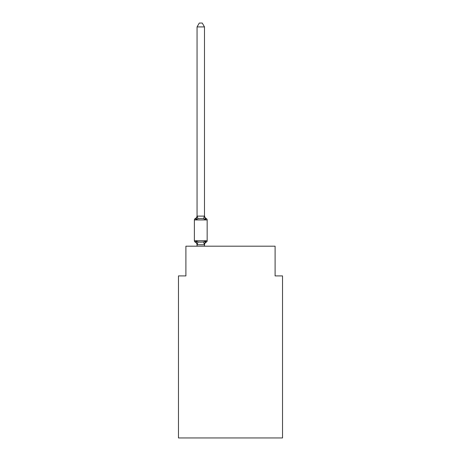 <?xml version="1.0" encoding="UTF-8"?>
<svg xmlns="http://www.w3.org/2000/svg" width="461" height="461" viewBox="0 0 461 461"><rect width="100%" height="100%" fill="white"/><g stroke="black" fill="none" stroke-linecap="round" stroke-linejoin="round"><path stroke-width="0.69" d="M282.53 437.95L282.53 275.914L275.096 275.914L275.096 246.186L185.904 246.186L185.904 275.914L178.47 275.914L178.47 437.95L282.53 437.95M197.054 245.033L197.054 245.033A3.273 3.273 0 0 0 195.21 242.094A1.487 1.487 0 0 1 194.375 240.757A1.487 1.487 0 0 0 195.21 242.094A1.487 1.487 0 0 1 194.375 240.757A1.487 1.487 0 0 0 195.21 242.094L196.121 241.045L195.21 242.094A1.487 1.487 0 0 1 194.375 240.757A1.487 1.487 0 0 0 195.21 242.094L196.121 241.045L195.21 242.094A1.487 1.487 0 0 1 194.375 240.757A1.487 1.487 0 0 0 195.21 242.094L196.121 241.045L195.21 242.094A1.487 1.487 0 0 1 194.375 240.757A1.487 1.487 0 0 0 195.21 242.094L196.121 241.045L195.21 242.094A1.487 1.487 0 0 1 194.375 240.757A1.487 1.487 0 0 0 195.21 242.094L196.121 241.045L195.21 242.094A1.487 1.487 0 0 1 194.375 240.757A1.487 1.487 0 0 0 195.21 242.094L196.121 241.045L195.21 242.094A1.487 1.487 0 0 1 194.375 240.757A1.487 1.487 0 0 0 195.21 242.094L196.121 241.045L195.21 242.094A1.487 1.487 0 0 1 194.375 240.757A1.487 1.487 0 0 0 195.21 242.094L196.121 241.045L195.21 242.094A1.487 1.487 0 0 1 194.375 240.757A1.487 1.487 0 0 0 195.21 242.094L196.121 241.045L195.21 242.094A1.487 1.487 0 0 1 194.375 240.757A1.487 1.487 0 0 0 195.21 242.094L196.121 241.045L195.21 242.094A1.487 1.487 0 0 1 194.375 240.757A1.487 1.487 0 0 0 195.21 242.094L196.121 241.045L195.21 242.094A1.487 1.487 0 0 1 194.375 240.757A1.487 1.487 0 0 0 195.21 242.094L196.121 241.045L195.21 242.094A1.487 1.487 0 0 1 194.375 240.757A1.487 1.487 0 0 0 195.21 242.094L196.121 241.045L195.21 242.094A1.487 1.487 0 0 1 194.375 240.757A1.487 1.487 0 0 0 195.21 242.094L196.121 241.045L195.21 242.094A1.487 1.487 0 0 1 194.375 240.757A1.487 1.487 0 0 0 195.21 242.094L196.121 241.045L195.21 242.094A1.487 1.487 0 0 1 194.375 240.757A1.487 1.487 0 0 0 195.21 242.094L196.121 241.045L195.21 242.094A1.487 1.487 0 0 1 194.375 240.757A1.487 1.487 0 0 0 195.21 242.094L196.121 241.045L195.21 242.094A1.487 1.487 0 0 1 194.375 240.757A1.487 1.487 0 0 0 195.21 242.094L196.121 241.045L195.21 242.094A1.487 1.487 0 0 1 194.375 240.757A1.487 1.487 0 0 0 195.21 242.094L196.121 241.045L195.21 242.094A1.487 1.487 0 0 1 194.375 240.757A1.487 1.487 0 0 0 195.21 242.094L196.121 241.045L195.21 242.094A1.487 1.487 0 0 1 194.375 240.757A1.487 1.487 0 0 0 195.21 242.094L196.121 241.045L195.21 242.094A1.487 1.487 0 0 1 194.375 240.757A1.487 1.487 0 0 0 195.21 242.094L196.121 241.045L195.21 242.094A1.487 1.487 0 0 1 194.375 240.757A1.487 1.487 0 0 0 195.21 242.094L196.121 241.045L195.21 242.094A1.487 1.487 0 0 1 194.375 240.757A1.487 1.487 0 0 0 195.21 242.094L196.121 241.045L195.21 242.094A1.487 1.487 0 0 1 194.375 240.757A1.487 1.487 0 0 0 195.21 242.094L196.121 241.045L195.21 242.094A1.487 1.487 0 0 1 194.375 240.757A1.487 1.487 0 0 0 195.21 242.094L196.121 241.045L195.21 242.094A1.487 1.487 0 0 1 194.375 240.757A1.487 1.487 0 0 0 195.21 242.094L196.121 241.045L195.21 242.094A1.487 1.487 0 0 1 194.375 240.757A1.487 1.487 0 0 0 195.21 242.094L196.121 241.045L195.21 242.094A1.487 1.487 0 0 1 194.375 240.757A1.487 1.487 0 0 0 195.21 242.094L196.121 241.045L195.21 242.094A1.487 1.487 0 0 1 194.375 240.757A1.487 1.487 0 0 0 195.21 242.094L196.121 241.045L195.21 242.094A1.487 1.487 0 0 1 194.375 240.757A1.487 1.487 0 0 0 195.21 242.094L196.121 241.045L195.21 242.094A1.487 1.487 0 0 1 194.375 240.757A1.487 1.487 0 0 0 195.21 242.094L196.121 241.045L195.21 242.094A1.487 1.487 0 0 1 194.375 240.757A1.487 1.487 0 0 0 195.21 242.094L196.121 241.045L195.21 242.094A1.487 1.487 0 0 1 194.375 240.757A1.487 1.487 0 0 0 195.21 242.094L196.121 241.045L195.21 242.094A1.487 1.487 0 0 1 194.375 240.757A1.487 1.487 0 0 0 195.21 242.094L196.121 241.045L195.21 242.094L196.121 241.045L197.982 242.002L200.771 242.152L203.555 242.002L205.416 241.045L206.326 242.094A1.487 1.487 0 0 0 207.162 240.757L207.162 219.943A1.487 1.487 0 0 0 206.326 218.606A1.487 1.487 0 0 1 207.162 219.943A1.487 1.487 0 0 0 206.326 218.606L205.416 219.655L206.326 218.606A1.487 1.487 0 0 1 207.162 219.943A1.487 1.487 0 0 0 206.326 218.606A1.487 1.487 0 0 1 207.162 219.943A1.487 1.487 0 0 0 206.326 218.606A1.487 1.487 0 0 1 207.162 219.943A1.487 1.487 0 0 0 206.326 218.606A1.487 1.487 0 0 1 207.162 219.943A1.487 1.487 0 0 0 206.326 218.606A1.487 1.487 0 0 1 207.162 219.943A1.487 1.487 0 0 0 206.326 218.606A1.487 1.487 0 0 1 207.162 219.943A1.487 1.487 0 0 0 206.326 218.606A1.487 1.487 0 0 1 207.162 219.943A1.487 1.487 0 0 0 206.326 218.606A1.487 1.487 0 0 1 207.162 219.943A1.487 1.487 0 0 0 206.326 218.606A1.487 1.487 0 0 1 207.162 219.943A1.487 1.487 0 0 0 206.326 218.606A1.487 1.487 0 0 1 207.162 219.943A1.487 1.487 0 0 0 206.326 218.606A1.487 1.487 0 0 1 207.162 219.943A1.487 1.487 0 0 0 206.326 218.606A1.487 1.487 0 0 1 207.162 219.943A1.487 1.487 0 0 0 206.326 218.606A1.487 1.487 0 0 1 207.162 219.943A1.487 1.487 0 0 0 206.326 218.606A1.487 1.487 0 0 1 207.162 219.943A1.487 1.487 0 0 0 206.326 218.606A1.487 1.487 0 0 1 207.162 219.943A1.487 1.487 0 0 0 206.326 218.606A1.487 1.487 0 0 1 207.162 219.943A1.487 1.487 0 0 0 206.326 218.606A1.487 1.487 0 0 1 207.162 219.943A1.487 1.487 0 0 0 206.326 218.606A1.487 1.487 0 0 1 207.162 219.943A1.487 1.487 0 0 0 206.326 218.606A1.487 1.487 0 0 1 207.162 219.943A1.487 1.487 0 0 0 206.326 218.606A1.487 1.487 0 0 1 207.162 219.943A1.487 1.487 0 0 0 206.326 218.606A1.487 1.487 0 0 1 207.162 219.943A1.487 1.487 0 0 0 206.326 218.606A1.487 1.487 0 0 1 207.162 219.943A1.487 1.487 0 0 0 206.326 218.606A1.487 1.487 0 0 1 207.162 219.943A1.487 1.487 0 0 0 206.326 218.606A1.487 1.487 0 0 1 207.162 219.943A1.487 1.487 0 0 0 206.326 218.606A1.487 1.487 0 0 1 207.162 219.943A1.487 1.487 0 0 0 206.326 218.606A1.487 1.487 0 0 1 207.162 219.943A1.487 1.487 0 0 0 206.326 218.606A1.487 1.487 0 0 1 207.162 219.943A1.487 1.487 0 0 0 206.326 218.606A1.487 1.487 0 0 1 207.162 219.943A1.487 1.487 0 0 0 206.326 218.606A1.487 1.487 0 0 1 207.162 219.943A1.487 1.487 0 0 0 206.326 218.606A1.487 1.487 0 0 1 207.162 219.943A1.487 1.487 0 0 0 206.326 218.606A1.487 1.487 0 0 1 207.162 219.943A1.487 1.487 0 0 0 206.326 218.606A1.487 1.487 0 0 1 207.162 219.943A1.487 1.487 0 0 0 206.326 218.606A1.487 1.487 0 0 1 207.162 219.943A1.487 1.487 0 0 0 206.326 218.606A1.487 1.487 0 0 1 207.162 219.943A1.487 1.487 0 0 0 206.326 218.606A1.487 1.487 0 0 1 207.162 219.943L194.375 219.943A1.487 1.487 0 0 1 195.21 218.606L196.121 219.655L195.21 218.606A3.273 3.273 0 0 0 197.054 215.667L197.054 216.105L204.482 216.105L204.482 215.667L205.416 219.655L206.326 218.606L205.416 219.655L206.326 218.606L205.416 219.655L206.326 218.606L205.416 219.655L206.326 218.606L205.416 219.655L206.326 218.606L205.416 219.655L206.326 218.606L205.416 219.655L206.326 218.606L205.416 219.655L206.326 218.606L205.416 219.655L206.326 218.606L205.416 219.655L206.326 218.606L205.416 219.655L206.326 218.606L205.416 219.655L206.326 218.606L205.416 219.655L206.326 218.606L205.416 219.655L206.326 218.606L205.416 219.655L206.326 218.606L205.416 219.655L206.326 218.606L205.416 219.655L206.326 218.606L205.416 219.655L206.326 218.606L205.416 219.655L203.555 218.698L200.771 218.549L197.982 218.698L196.121 219.655L197.054 216.105M194.375 219.943L194.375 240.757L207.162 240.757A1.487 1.487 0 0 1 206.326 242.094L205.416 241.045L205.9 241.892M206.326 242.094A3.273 3.273 0 0 0 204.482 245.033L204.834 242.849L204.425 244.751L197.054 244.728L196.121 241.045M204.482 26.917L197.054 26.917L199.285 23.05L202.252 23.05L204.482 26.917L204.482 216.105M197.054 26.917L197.054 215.973M204.482 246.186L204.482 244.728M197.054 246.186L197.054 244.728M205.416 241.045L204.482 244.595M204.482 215.667A3.273 3.273 0 0 0 206.326 218.606M197.982 242.002L197.112 244.751M203.555 242.002L204.425 244.751M197.112 215.955L197.982 218.698M204.425 215.955L203.555 218.698"/></g></svg>
